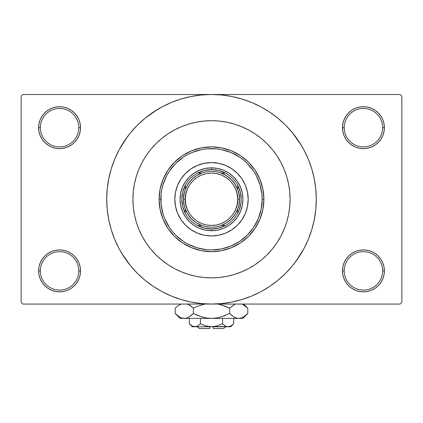 <?xml version="1.0" encoding="UTF-8"?>
<svg xmlns="http://www.w3.org/2000/svg" width="423" height="423" viewBox="0 0 423 423"><rect width="100%" height="100%" fill="white"/><g stroke="black" fill="none" stroke-linecap="round" stroke-linejoin="round"><path stroke-width="0.63" d="M382.641 270.873A19.209 19.209 0 0 0 363.431 251.664A19.209 19.209 0 0 0 344.222 270.873L342.477 270.873A20.954 20.954 0 0 1 363.431 249.919A20.954 20.954 0 0 1 384.385 270.873L382.641 270.873A19.209 19.209 0 0 1 363.431 290.083A19.209 19.209 0 0 1 344.222 270.873A19.209 19.209 0 0 1 363.431 251.664A19.209 19.209 0 0 1 382.641 270.873L384.385 270.873L383.984 266.786L382.794 262.857L380.853 259.23L378.247 256.058L375.074 253.451L371.452 251.516L367.518 250.321L363.431 249.919L359.344 250.321L355.41 251.516L351.788 253.451L348.61 256.058L346.009 259.23L344.068 262.857L342.879 266.786L342.477 270.873L342.879 274.966L344.068 278.894L346.009 282.516L348.61 285.694L351.788 288.301L355.41 290.236L359.344 291.431L363.431 291.833L367.518 291.431L371.452 290.236L375.074 288.301L378.247 285.694L380.853 282.516L382.794 278.894L383.984 274.966L384.385 270.873A20.954 20.954 0 0 1 363.431 291.833A20.954 20.954 0 0 1 342.477 270.873L344.222 270.873A19.209 19.209 0 0 0 363.431 290.083A19.209 19.209 0 0 0 382.641 270.873M78.778 270.873A19.209 19.209 0 0 0 59.569 251.664A19.209 19.209 0 0 0 40.359 270.873L38.615 270.873A20.954 20.954 0 0 1 59.569 249.919A20.954 20.954 0 0 1 80.523 270.873L78.778 270.873A19.209 19.209 0 0 1 59.569 290.083A19.209 19.209 0 0 1 40.359 270.873A19.209 19.209 0 0 1 59.569 251.664A19.209 19.209 0 0 1 78.778 270.873L80.523 270.873L80.121 266.786L78.932 262.857L76.991 259.23L74.39 256.058L71.212 253.451L67.59 251.516L63.656 250.321L59.569 249.919L55.482 250.321L51.548 251.516L47.926 253.451L44.753 256.058L42.147 259.23L40.206 262.857L39.016 266.786L38.615 270.873L39.016 274.966L40.206 278.894L42.147 282.516L44.753 285.694L47.926 288.301L51.548 290.236L55.482 291.431L59.569 291.833L63.656 291.431L67.59 290.236L71.212 288.301L74.39 285.694L76.991 282.516L78.932 278.894L80.121 274.966L80.523 270.873A20.954 20.954 0 0 1 59.569 291.833A20.954 20.954 0 0 1 38.615 270.873L40.359 270.873A19.209 19.209 0 0 0 59.569 290.083A19.209 19.209 0 0 0 78.778 270.873M78.778 127.677A19.209 19.209 0 0 0 59.569 108.468A19.209 19.209 0 0 0 40.359 127.677L38.615 127.677A20.954 20.954 0 0 1 59.569 106.718A20.954 20.954 0 0 1 80.523 127.677L78.778 127.677A19.209 19.209 0 0 1 59.569 146.887A19.209 19.209 0 0 1 40.359 127.677A19.209 19.209 0 0 1 59.569 108.468A19.209 19.209 0 0 1 78.778 127.677L80.523 127.677L80.121 123.59L78.932 119.656L76.991 116.034L74.39 112.856L71.212 110.25L67.59 108.314L63.656 107.125L59.569 106.718L55.482 107.125L51.548 108.314L47.926 110.25L44.753 112.856L42.147 116.034L40.206 119.656L39.016 123.59L38.615 127.677L39.016 131.764L40.206 135.693L42.147 139.32L44.753 142.493L47.926 145.1L51.548 147.035L55.482 148.23L59.569 148.632L63.656 148.23L67.59 147.035L71.212 145.1L74.39 142.493L76.991 139.32L78.932 135.693L80.121 131.764L80.523 127.677A20.954 20.954 0 0 1 59.569 148.632A20.954 20.954 0 0 1 38.615 127.677L40.359 127.677A19.209 19.209 0 0 0 59.569 146.887A19.209 19.209 0 0 0 78.778 127.677M382.641 127.677A19.209 19.209 0 0 0 363.431 108.468A19.209 19.209 0 0 0 344.222 127.677L342.477 127.677A20.954 20.954 0 0 1 363.431 106.718A20.954 20.954 0 0 1 384.385 127.677L382.641 127.677A19.209 19.209 0 0 1 363.431 146.887A19.209 19.209 0 0 1 344.222 127.677A19.209 19.209 0 0 1 363.431 108.468A19.209 19.209 0 0 1 382.641 127.677L384.385 127.677L383.984 123.59L382.794 119.656L380.853 116.034L378.247 112.856L375.074 110.25L371.452 108.314L367.518 107.125L363.431 106.718L359.344 107.125L355.41 108.314L351.788 110.25L348.61 112.856L346.009 116.034L344.068 119.656L342.879 123.59L342.477 127.677L342.879 131.764L344.068 135.693L346.009 139.32L348.61 142.493L351.788 145.1L355.41 147.035L359.344 148.23L363.431 148.632L367.518 148.23L371.452 147.035L375.074 145.1L378.247 142.493L380.853 139.32L382.794 135.693L383.984 131.764L384.385 127.677A20.954 20.954 0 0 1 363.431 148.632A20.954 20.954 0 0 1 342.477 127.677L344.222 127.677A19.209 19.209 0 0 0 363.431 146.887A19.209 19.209 0 0 0 382.641 127.677M295.661 261.694L303.91 248.671L308.304 239.376L311.767 229.694L314.268 219.717L315.775 209.544L316.282 199.275A104.782 104.782 0 0 1 211.5 304.058A104.782 104.782 0 0 1 106.718 199.275A104.782 104.782 0 0 1 211.5 94.498A104.782 104.782 0 0 1 316.282 199.275L315.775 189.007L314.268 178.834L311.767 168.862L308.304 159.18L303.91 149.885L298.622 141.065L292.494 132.806L285.588 125.187L277.969 118.281L269.71 112.153L263.889 108.537M132.917 199.249L133.293 191.571L134.424 183.947L136.301 176.465L138.897 169.2L142.197 162.231L146.157 155.616L150.752 149.419L155.934 143.709L161.644 138.527L167.841 133.932L174.456 129.972L181.425 126.673L188.69 124.076L196.166 122.199L203.796 121.068L211.5 120.692L219.204 121.068L226.834 122.199L234.31 124.076L241.575 126.673L248.544 129.972L255.159 133.932L261.356 138.527L267.066 143.709L272.248 149.419L276.843 155.616L280.803 162.231L284.103 169.2L286.699 176.465L288.576 183.947L289.596 190.546M132.917 199.275A78.583 78.583 0 0 1 211.5 120.692A78.583 78.583 0 0 1 290.083 199.275A78.583 78.583 0 0 1 211.5 277.858A78.583 78.583 0 0 1 132.917 199.275A78.583 78.583 0 0 1 211.5 120.692A78.583 78.583 0 0 1 290.083 199.275L289.707 206.979L288.576 214.609L286.699 222.086L284.103 229.351L280.803 236.32L276.843 242.934L272.248 249.131L267.066 254.842L261.356 260.023L255.159 264.618L248.544 268.584L241.575 271.878L234.31 274.474L226.834 276.351L219.204 277.483L211.5 277.858L203.796 277.483L196.166 276.351L188.69 274.474L181.425 271.878L174.456 268.584L167.841 264.618L161.644 260.023L155.934 254.842L150.752 249.131L146.157 242.934L142.197 236.32L138.897 229.351L136.301 222.086L134.424 214.609L133.293 206.979L132.917 199.275L133.293 206.979L134.424 214.609L136.301 222.086L138.897 229.351L142.197 236.32L146.157 242.934L150.752 249.131L155.934 254.842L161.644 260.023L167.841 264.618L174.456 268.584L181.425 271.878L188.69 274.474L196.166 276.351L203.796 277.483L211.5 277.858L219.204 277.483L226.834 276.351L234.31 274.474L241.575 271.878L248.544 268.584L255.159 264.618L261.356 260.023L267.066 254.842L272.248 249.131L276.843 242.934L280.803 236.32L284.103 229.351L286.699 222.086L288.576 214.609L289.707 206.979L290.083 199.275A78.583 78.583 0 0 1 211.5 277.858A78.583 78.583 0 0 1 132.917 199.275L133.293 191.571L134.424 183.947L136.301 176.465L138.897 169.2L142.197 162.231L146.157 155.616L150.752 149.419L155.934 143.709L161.644 138.527L167.841 133.932L174.456 129.972L181.425 126.673L188.69 124.076L196.166 122.199L203.796 121.068L211.5 120.692L219.204 121.068L226.834 122.199L234.31 124.076L241.575 126.673L248.544 129.972L255.159 133.932L261.356 138.527L267.066 143.709L272.248 149.419L276.843 155.616L280.803 162.231L284.103 169.2L286.699 176.465L288.576 183.947L289.707 191.571L290.083 199.275L289.707 191.571M121.628 253.144L130.506 265.75L137.412 273.364L145.031 280.269L153.29 286.397L162.109 291.685L171.405 296.079L181.086 299.542L191.059 302.043L201.232 303.55L211.5 304.058L400.105 304.058L401.85 302.308L401.85 96.243L401.85 302.308L400.105 304.058L22.895 304.058L21.15 302.308L21.15 96.243L22.895 94.498L211.5 94.498L22.895 94.498L21.15 96.243L21.15 302.308L22.895 304.058L211.5 304.058L221.768 303.55L231.941 302.043L241.914 299.542L251.595 296.079L260.891 291.685L269.71 286.397L277.969 280.269L285.588 273.364L292.494 265.75L298.622 257.491L302.244 251.664M400.105 94.498L211.5 94.498L400.105 94.498L401.85 96.243L400.105 94.498M289.596 208.01L289.707 206.979M265.369 289.147L269.71 286.397M301.372 145.406L292.494 132.806M157.631 109.404L145.031 118.281L137.412 125.187L130.506 132.806L124.378 141.065L120.756 146.887M127.339 136.856L119.09 149.885L114.696 159.18L111.233 168.862L108.732 178.834L107.225 189.007L106.718 199.275L107.225 209.544L108.732 219.717L111.233 229.694L114.696 239.376L119.09 248.671L124.378 257.491L130.506 265.75M153.29 286.397L159.111 290.019M348.61 112.856L346.009 116.034M344.068 135.693L344.623 136.915M78.932 119.656L76.991 116.034M63.656 107.125L59.569 106.718M67.59 147.035L68.589 146.591M74.39 142.493L76.991 139.32M78.932 262.857L78.377 261.636M74.39 285.694L76.991 282.516M355.41 251.516L354.411 251.96M348.61 256.058L346.009 259.23M344.068 278.894L346.009 282.516M359.344 291.431L363.431 291.833M269.71 112.153L260.891 106.866L251.595 102.472L241.914 99.008L231.941 96.507L221.768 95.001L211.5 94.498L201.232 95.001L191.059 96.507L181.086 99.008L171.405 102.472L162.109 106.866L153.29 112.153M174.826 199.275A36.674 36.674 0 0 0 177.612 213.298L175.529 206.429L174.826 199.275L175.529 192.121L177.618 185.242L181.007 178.903L185.57 173.345L191.127 168.782L197.467 165.393L204.346 163.31L211.5 162.601L218.654 163.31L225.533 165.393L231.873 168.782L237.43 173.345L241.993 178.903L245.382 185.242L247.471 192.121L248.174 199.275A36.674 36.674 0 0 1 211.5 235.949A36.674 36.674 0 0 1 174.826 199.275A36.674 36.674 0 0 1 211.5 162.601A36.674 36.674 0 0 1 248.174 199.275L247.471 206.429L245.382 213.308L241.993 219.648L237.43 225.205L231.873 229.768L225.533 233.158A36.674 36.674 0 0 0 245.377 213.319M177.623 213.319A36.674 36.674 0 0 0 197.456 233.152L191.127 229.768L185.57 225.205L181.007 219.648L177.618 213.308M197.478 233.163A36.674 36.674 0 0 0 225.522 233.163M159.111 199.275L160.856 199.275A50.644 50.644 0 0 1 211.5 148.632A50.644 50.644 0 0 1 262.144 199.275L263.889 199.275A52.389 52.389 0 0 0 211.5 146.887A52.389 52.389 0 0 0 159.111 199.275A52.389 52.389 0 0 1 211.5 146.887A52.389 52.389 0 0 1 263.889 199.275L262.884 209.496L259.902 219.326L255.058 228.383L248.544 236.32L240.608 242.834L231.55 247.677L221.721 250.659L211.5 251.664L201.279 250.659L191.45 247.677L182.392 242.834L174.456 236.32L167.942 228.383L163.098 219.326L160.116 209.496L159.111 199.275L160.116 189.055L163.098 179.225L167.942 170.168L174.456 162.231L182.392 155.717L191.45 150.874L201.279 147.891L211.5 146.887L221.721 147.891L231.55 150.874L240.608 155.717L248.544 162.231L255.058 170.168L259.902 179.225L262.884 189.055L263.889 199.275A52.389 52.389 0 0 1 211.5 251.664A52.389 52.389 0 0 1 159.111 199.275A52.389 52.389 0 0 0 211.5 251.664A52.389 52.389 0 0 0 263.889 199.275L262.144 199.275L261.9 194.31L259.965 184.576L256.164 175.402L253.61 171.141L247.312 163.463L243.627 160.127L239.635 157.166L230.879 152.486L221.382 149.605L216.465 148.875L206.535 148.875L201.618 149.605L192.121 152.486L187.627 154.612L183.365 157.166L175.688 163.463L169.39 171.141L166.836 175.402L163.035 184.576L161.829 189.398L161.1 194.31L161.1 204.24L163.035 213.975L164.711 218.654L169.39 227.41L172.351 231.402L175.688 235.088L183.365 241.385L187.627 243.939L196.801 247.741L206.535 249.676L211.5 249.919L221.382 248.946L230.879 246.064L239.635 241.385L247.312 235.088L253.61 227.41L258.289 218.654L261.171 209.158L262.144 199.275A50.644 50.644 0 0 1 211.5 249.919A50.644 50.644 0 0 1 160.856 199.275L159.111 199.275M180.669 193.142L182.461 187.246L185.364 181.811L189.271 177.047L194.035 173.139L199.471 170.236L205.367 168.444L211.5 167.841L217.634 168.444L223.529 170.236L228.965 173.139L233.729 177.047L237.636 181.811L240.539 187.246L242.331 193.142L242.934 199.275L242.331 205.409L240.539 211.304L237.636 216.74L233.729 221.504L228.965 225.411L223.529 228.314L217.634 230.107L211.5 230.709L205.367 230.107L199.471 228.314L194.035 225.411L189.271 221.504L185.364 216.74L182.461 211.304L180.669 205.409L180.066 199.275L180.669 193.142L182.461 187.246M225.533 233.158L218.654 235.246L211.5 235.949L204.346 235.246L197.467 233.158M242.331 205.409L240.539 211.304M223.529 228.314L217.634 230.107M205.367 230.107L199.471 228.314M182.461 211.304L180.669 205.409M189.271 177.047L194.035 173.139M199.471 170.236L205.367 168.444M217.634 168.444L223.529 170.236M228.965 173.139L233.729 177.047L237.636 181.811M240.539 187.246L242.331 193.142M248.174 199.275A36.674 36.674 0 0 0 245.388 185.253M245.377 185.232A36.674 36.674 0 0 0 225.544 165.398M225.522 165.388A36.674 36.674 0 0 0 197.478 165.388M197.456 165.398A36.674 36.674 0 0 0 177.623 185.232M185.306 208.999L185.306 213.245A29.689 29.689 0 0 1 185.306 185.306L182.699 192.074L181.811 199.275L182.699 206.477L185.306 213.245A29.689 29.689 0 0 0 197.53 225.47L204.298 228.076L211.5 228.965A29.689 29.689 0 0 1 197.53 225.47L201.776 225.47L196.415 222.794L191.741 219.035L187.981 214.366L185.306 208.999L185.306 213.245A29.689 29.689 0 0 0 197.53 225.47L201.776 225.47M211.5 230.709L211.5 228.965L218.702 228.076L225.47 225.47A29.689 29.689 0 0 1 211.5 228.965L211.5 230.709A31.434 31.434 0 0 1 180.066 199.275A31.434 31.434 0 0 1 211.5 167.841A31.434 31.434 0 0 0 180.066 199.275A31.434 31.434 0 0 0 211.5 230.709A31.434 31.434 0 0 0 242.934 199.275A31.434 31.434 0 0 0 211.5 167.841A31.434 31.434 0 0 1 242.934 199.275A31.434 31.434 0 0 1 211.5 230.709M211.5 169.586L211.5 167.841L211.5 169.586L204.298 170.474L197.53 173.081A29.689 29.689 0 0 1 225.47 173.081L218.702 170.474L211.5 169.586M237.694 208.999L237.694 213.245L239.207 209.94L240.967 202.903L241.189 199.275L240.301 192.074L237.694 185.306A29.689 29.689 0 0 1 237.694 213.245L237.694 208.999L235.019 214.366L231.259 219.035L226.585 222.794L221.224 225.47L225.47 225.47A29.689 29.689 0 0 0 237.694 213.245A29.689 29.689 0 0 1 225.47 225.47L221.224 225.47M221.224 173.081L225.47 173.081L221.224 173.081L226.585 175.757L231.259 179.516L235.019 184.19L237.694 189.552L237.694 185.306A29.689 29.689 0 0 0 225.47 173.081A29.689 29.689 0 0 1 237.694 185.306L237.694 189.552M211.5 173.081L206.387 173.583L201.475 175.074L196.949 177.496L192.978 180.753L189.721 184.724L187.299 189.25L185.808 194.168L185.306 199.275L183.561 199.275C182.435 207.45 190.821 226.834 211.5 227.214C232.179 226.834 240.565 207.45 239.439 199.275L237.694 199.275C238.746 206.937 230.889 225.115 211.5 225.47C192.111 225.115 184.254 206.937 185.306 199.275L185.808 204.388L187.299 209.3L189.721 213.827L192.978 217.797L196.949 221.055L201.475 223.476L206.387 224.967L211.5 225.47L216.613 224.967L221.525 223.476L226.051 221.055L230.022 217.797L233.279 213.827L235.701 209.3L237.192 204.388L237.694 199.275L237.192 194.168L235.701 189.25L233.279 184.724L230.022 180.753L226.051 177.496L221.525 175.074L216.613 173.583L211.5 173.081M201.776 173.081L197.53 173.081A29.689 29.689 0 0 0 185.306 185.306L185.306 189.552L187.981 184.19L191.741 179.516L196.415 175.757L201.776 173.081L197.53 173.081A29.689 29.689 0 0 0 185.306 185.306L185.306 189.552M239.439 199.275A27.939 27.939 0 0 1 211.5 227.214A27.939 27.939 0 0 1 183.561 199.275A27.939 27.939 0 0 1 211.5 171.336A27.939 27.939 0 0 1 239.439 199.275C240.565 191.101 232.179 171.717 211.5 171.336C190.821 171.717 182.435 191.101 183.561 199.275L185.306 199.275C184.254 191.614 192.111 173.441 211.5 173.081C230.889 173.441 238.746 191.614 237.694 199.275L239.439 199.275M223.725 328.502L213.245 328.502L223.725 328.502L225.47 326.757M213.245 326.757L213.245 328.502L213.245 326.757M233.105 324.341L233.681 323.785L233.681 318.376L233.681 323.785L231 325.922L229.594 326.54L226.702 326.545L225.29 325.932L222.593 323.785L217.205 325.927L222.593 323.785L217.205 325.927L214.398 326.54L217.211 325.927L211.5 326.757L208.602 326.54L205.79 325.927L200.407 323.785L200.407 318.376L200.407 323.785L197.731 325.922L194.866 326.757L192.016 325.932L189.319 323.785L189.319 318.376L189.319 323.785L192 325.922L189.319 323.785L192.016 325.932L193.438 326.545M197.419 326.091L194.866 326.757L192.291 326.757L196.309 326.54M208.608 326.54L209.755 326.678M230.91 325.974L228.134 326.757L226.702 326.545L225.29 325.932L222.593 323.785L225.285 325.927L222.593 323.785L222.593 318.376L222.593 323.785L225.269 325.922M226.68 326.54L225.908 326.249M247.36 313.945L247.799 313.512L247.799 308.219L247.799 313.512L243.41 317.007L241.105 318.017L238.72 318.376L242.934 318.376L180.066 318.376L184.28 318.376L181.927 318.027L179.616 317.023L175.201 313.512L175.201 308.219L177.364 306.263L180.944 304.058L177.369 306.257L175.201 308.219L175.201 313.512L175.64 313.945M187.949 304.2L191.185 306.257L193.353 308.219L193.353 313.512L188.965 317.007L186.665 318.017L184.28 318.376L186.643 318.022M181.895 318.017L184.28 318.376L186.628 318.027L184.28 318.376L211.5 318.376L206.773 318.022L202.157 317.017L206.757 318.022L211.5 318.376L216.227 318.022L220.843 317.017L216.243 318.022L211.5 318.376L238.72 318.376L236.372 318.027L234.062 317.023L229.647 313.512L229.647 308.219L229.647 313.512L231.809 315.468L229.647 313.512L220.832 317.017L225.322 315.468L220.832 317.017L216.227 318.022L220.843 317.017L216.243 318.022L211.5 318.376L206.757 318.022L211.5 318.376L206.757 318.022L202.157 317.017L193.353 313.512L197.673 315.468L193.353 313.512L188.965 317.007L186.665 318.017L184.28 318.376L181.927 318.027L179.616 317.023L175.201 313.512L180.066 318.376M187.823 317.588L191.191 315.468L193.353 313.512L193.353 308.219L188.954 304.719L191.185 306.257L187.611 304.058M204.838 304.058L197.673 306.263L204.838 304.058L197.673 306.263L204.838 304.058L197.678 306.263L193.353 308.219L191.191 306.263L193.353 308.219L197.673 306.263L193.353 308.219L191.191 306.263L187.997 304.227M218.162 304.058L225.322 306.263L229.647 308.219L225.327 306.263L229.647 308.219L234.538 304.449M236.335 318.017L235.051 317.53M242.934 318.376L247.799 313.512L243.41 317.007L241.105 318.017L238.72 318.376L241.073 318.027L238.72 318.376L236.372 318.027L234.035 317.007L235.003 317.509M242.479 304.243L247.328 307.759M229.647 313.512L220.843 317.017L229.647 313.512L234.035 317.007L229.647 313.512M243.384 317.023L242.479 317.488L243.384 317.023M238.593 318.376L236.357 318.022M202.157 317.017L193.353 313.512L197.673 315.468L203.754 317.435M175.846 314.136L177.295 315.41M220.843 304.713L229.647 308.219L234.035 304.724L229.647 308.219L225.327 306.263L219.246 304.296M243.479 304.766L247.799 308.219L243.632 304.058M247.164 307.606L245.985 306.548M235.003 304.227L234.062 304.708L235.003 304.227M175.64 307.791L175.201 308.219M179.616 304.708L180.521 304.243L179.616 304.708M213.245 326.678L229.599 326.535M205.864 325.948L211.5 326.757L194.866 326.757L230.709 326.757L233.681 323.785L231 325.922L233.3 324.161M217.205 325.927L222.593 323.785M214.398 326.54L215.328 326.382L214.398 326.54M197.71 325.932L200.407 323.785L197.731 325.922M200.396 323.801L205.79 325.927M194.866 326.757L196.298 326.545L193.427 326.545L194.866 326.757M209.755 328.502L199.275 328.502L209.755 328.502L209.755 326.757L209.755 328.502M197.049 326.265L196.32 326.54M187.854 317.573L186.665 318.017M238.725 318.376L241.073 318.027M180.521 317.488L179.542 316.98M211.5 318.376L211.236 318.376M228.134 326.757L226.691 326.54M225.861 326.228L225.29 325.932M192.544 326.207L192.016 325.932M208.602 326.54L207.672 326.382M192.291 326.757L189.319 323.785M199.275 328.502L197.53 326.757"/></g></svg>

